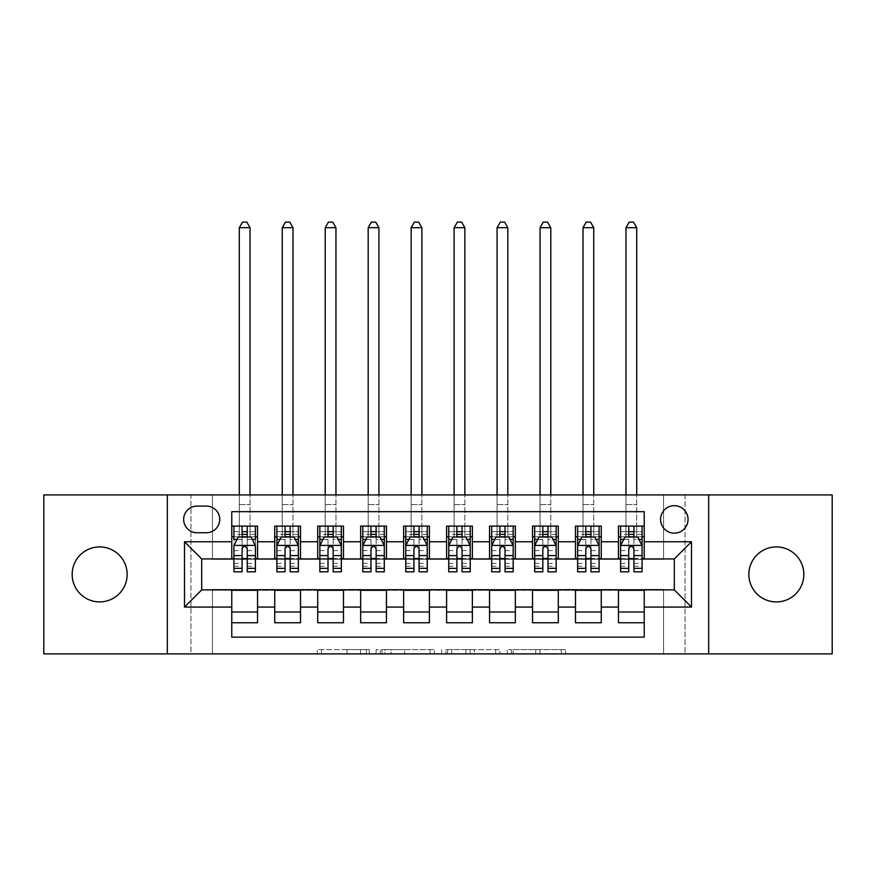 <?xml version="1.0" encoding="UTF-8"?>
<svg xmlns="http://www.w3.org/2000/svg" width="876" height="876" viewBox="0 0 876 876"><rect width="100%" height="100%" fill="white"/><g stroke="black" fill="none" stroke-linecap="round" stroke-linejoin="round"><path stroke-width="0.66" stroke-dasharray="4.38 3.29" d="M369.256 653.901L321.503 653.901L369.256 653.901L369.256 649.598L347.016 649.598L347.016 653.901L347.016 649.598L369.256 649.598L369.256 653.901L369.256 649.598L347.016 649.598L347.016 653.901L347.016 649.598L369.256 649.598L321.503 649.598L369.256 649.598M776.344 601.911A27.495 27.495 0 0 1 748.849 574.415A27.495 27.495 0 0 1 776.344 546.92A27.495 27.495 0 0 1 803.84 574.415A27.495 27.495 0 0 1 776.344 601.911M99.656 601.911A27.495 27.495 0 0 1 72.16 574.415A27.495 27.495 0 0 1 99.656 546.92A27.495 27.495 0 0 1 127.151 574.415A27.495 27.495 0 0 1 99.656 601.911M674.301 505.671A13.753 13.753 0 0 0 660.559 519.413A13.753 13.753 0 0 0 674.301 533.166A13.753 13.753 0 0 0 688.054 519.413A13.753 13.753 0 0 0 674.301 505.671M561.253 653.901L511.485 653.901L561.253 653.901L561.253 649.598L539.955 649.598L565.469 649.598L565.469 653.901L565.469 649.598L511.485 649.598L565.469 649.598L565.469 653.901L565.469 649.598L561.253 649.598L561.253 653.901M535.74 653.901L513.172 653.901L535.74 653.901L535.74 649.598L539.955 649.598L535.74 649.598L535.74 653.901L535.74 649.598L513.172 649.598L513.172 653.901L513.172 649.598L535.74 649.598L535.74 653.901M507.27 653.901L511.485 653.901L507.27 653.901L507.27 649.598L511.485 649.598L507.27 649.598L507.27 653.901M317.276 653.901L321.503 653.901L317.276 653.901L317.276 649.598L321.503 649.598L317.276 649.598L317.276 653.901M663.559 653.901L685.043 653.901L685.043 494.929L832.2 494.929L832.2 653.901L685.043 653.901L685.043 494.929L663.559 494.929L663.559 559.37L212.441 559.37L212.441 494.929L663.559 494.929L663.559 559.37L212.441 559.37L212.441 494.929L190.957 494.929L190.957 653.901L43.8 653.901L43.8 494.929L190.957 494.929L190.957 653.901L212.441 653.901L212.441 589.449L663.559 589.449L663.559 653.901L212.441 653.901L212.441 589.449L663.559 589.449L663.559 653.901M434.31 653.901L430.094 653.901L434.31 653.901L434.31 649.598L434.31 653.901M380.326 653.901L430.094 653.901L376.111 653.901L380.326 653.901L380.326 649.598L434.31 649.598L376.111 649.598L376.111 653.901L376.111 649.598L380.326 649.598L380.326 653.901M445.906 653.901L499.889 653.901L441.69 653.901L445.906 653.901L445.906 649.598L499.889 649.598L499.889 653.901L499.889 649.598L474.376 649.598L474.376 653.901M618.456 526.082L644.232 526.082L644.232 536.824L618.456 536.824L618.456 526.082M575.488 526.082L601.264 526.082L601.264 536.824L575.488 536.824L575.488 526.082M532.52 526.082L558.297 526.082L558.297 536.824L532.52 536.824L532.52 526.082M489.553 526.082L515.34 526.082L515.34 536.824L489.553 536.824L489.553 526.082M446.596 526.082L472.372 526.082L472.372 536.824L446.596 536.824L446.596 526.082M403.628 526.082L429.404 526.082L429.404 536.824L403.628 536.824L403.628 526.082M360.66 526.082L386.447 526.082L386.447 536.824L360.66 536.824L360.66 526.082M317.703 526.082L343.48 526.082L343.48 536.824L317.703 536.824L317.703 526.082M274.736 526.082L300.512 526.082L300.512 536.824L274.736 536.824L274.736 526.082M231.768 622.748L231.768 612.006L257.544 612.006L257.544 622.748L231.768 622.748L231.768 637.137L644.232 637.137L644.232 622.748L618.456 622.748L618.456 612.006L644.232 612.006L644.232 622.748M300.512 622.748L274.736 622.748L274.736 612.006L300.512 612.006L300.512 622.748M343.48 622.748L317.703 622.748L317.703 612.006L343.48 612.006L343.48 622.748M386.447 622.748L360.66 622.748L360.66 612.006L386.447 612.006L386.447 622.748M429.404 622.748L403.628 622.748L403.628 612.006L429.404 612.006L429.404 622.748M472.372 622.748L446.596 622.748L446.596 612.006L472.372 612.006L472.372 622.748M515.34 622.748L489.553 622.748L489.553 612.006L515.34 612.006L515.34 622.748M558.297 622.748L532.52 622.748L532.52 612.006L558.297 612.006L558.297 622.748M601.264 622.748L575.488 622.748L575.488 612.006L601.264 612.006L601.264 622.748M618.456 612.006L618.456 590.315L674.301 589.877L674.301 558.943L601.264 558.943L601.264 536.824M601.264 558.516L558.297 558.943L558.297 536.824M558.297 558.516L515.34 558.943L515.34 536.824M515.34 558.516L472.372 558.943L472.372 536.824M472.372 558.516L429.404 558.943L429.404 536.824M429.404 558.516L386.447 558.943L386.447 536.824M386.447 558.516L343.48 558.943L343.48 536.824M343.48 558.516L300.512 558.943L300.512 536.824M231.768 526.082L257.544 526.082L257.544 536.824L231.768 536.824L231.768 511.683L644.232 511.683L644.232 526.082M575.488 612.006L575.488 590.315L618.456 590.315M532.52 612.006L532.52 590.315L575.488 590.315M489.553 612.006L489.553 590.315L532.52 590.315M446.596 612.006L446.596 590.315L489.553 590.315M403.628 612.006L403.628 590.315L446.596 590.315M360.66 612.006L360.66 590.315L403.628 590.315M317.703 612.006L317.703 590.315L360.66 590.315M274.736 612.006L274.736 590.315L317.703 590.315M300.512 558.516L257.544 558.943L257.544 536.824M231.768 612.006L231.768 590.315L274.736 590.315M257.544 558.516L201.699 558.943L201.699 589.877L231.768 590.315M247.24 536.824L242.083 536.824M231.768 558.516L231.768 536.824M233.914 558.516L242.083 558.516M247.24 558.516L255.398 558.516M257.544 612.006L257.544 590.315M276.882 558.516L285.05 558.516M290.197 558.516L298.366 558.516M290.197 536.824L285.05 536.824M274.736 558.516L274.736 536.824M300.512 612.006L300.512 590.315M343.48 612.006L343.48 590.315M317.703 558.516L317.703 536.824M333.165 536.824L328.007 536.824M319.85 558.516L328.007 558.516M333.165 558.516L341.333 558.516M386.447 612.006L386.447 590.315M360.66 558.516L360.66 536.824M376.132 536.824L370.975 536.824M362.817 558.516L370.975 558.516M376.132 558.516L384.29 558.516M429.404 612.006L429.404 590.315M403.628 558.516L403.628 536.824M419.1 536.824L413.943 536.824M405.774 558.516L413.943 558.516M419.1 558.516L427.258 558.516M472.372 612.006L472.372 590.315M446.596 558.516L446.596 536.824M462.057 536.824L456.9 536.824M448.742 558.516L456.9 558.516M462.057 558.516L470.226 558.516M515.34 612.006L515.34 590.315M489.553 558.516L489.553 536.824M505.025 536.824L499.868 536.824M491.71 558.516L499.868 558.516M505.025 558.516L513.183 558.516M558.297 612.006L558.297 590.315M532.52 558.516L532.52 536.824M547.993 536.824L542.835 536.824M534.667 558.516L542.835 558.516M547.993 558.516L556.15 558.516M601.264 612.006L601.264 590.315M575.488 558.516L575.488 536.824M590.95 536.824L585.803 536.824M577.634 558.516L585.803 558.516M590.95 558.516L599.118 558.516M644.232 612.006L644.232 590.315M618.456 558.516L618.456 536.824M644.232 558.516L644.232 536.824M633.917 536.824L628.76 536.824M620.602 558.516L628.76 558.516M633.917 558.516L642.086 558.516M196.969 506.098A13.315 13.315 0 0 0 183.653 519.413A13.315 13.315 0 0 0 196.969 532.739L206.418 532.739A13.315 13.315 0 0 0 219.745 519.413A13.315 13.315 0 0 0 206.418 506.098L196.969 506.098M167.327 653.901L167.327 494.929M708.673 494.929L708.673 653.901M384.969 653.901L391.079 653.901L384.969 653.901L384.969 649.598L382.013 649.598L382.013 653.901L382.013 649.598L391.079 649.598L384.969 649.598L384.969 653.901M391.079 653.901L404.581 653.901L391.079 653.901L391.079 649.598L404.581 649.598L404.581 653.901L404.581 649.598L391.079 649.598L391.079 653.901M445.906 649.598L470.16 649.598L470.16 653.901L470.16 649.598L465.944 649.598L470.16 649.598L470.16 653.901L470.16 649.598L474.376 649.598M447.592 649.598L447.592 653.901L447.592 649.598M441.69 649.598L441.69 653.901L441.69 649.598M233.914 536.824L239.29 536.824L239.29 526.082L233.914 526.082L233.914 536.824L233.914 531.666L242.083 531.666L242.083 526.082L255.398 526.082L250.032 526.082L250.032 494.929M234.023 545.409L255.288 545.409L251.105 537.032L238.217 537.032L233.914 545.628L233.914 566.246L233.914 539.397M233.914 571.831L233.914 539.485L242.083 539.485L242.083 531.666M255.288 545.409L255.398 539.397M255.398 571.831L255.398 539.485L247.24 539.485L247.24 537.032L247.24 539.397L252.288 539.397M233.914 531.666L255.398 531.666L255.398 536.824L255.398 526.082M255.398 531.666L247.24 531.666L247.24 526.082L247.24 531.666M233.914 526.082L242.083 526.082M239.29 227.683L250.032 227.683L246.813 222.099L242.51 222.099L239.29 227.683L239.29 526.082L250.032 526.082L250.032 536.824L255.398 536.824M237.035 539.397L242.083 539.397L242.083 537.032M242.083 571.831L242.083 539.485M247.24 539.485L247.24 571.831M242.083 539.397L242.083 555.581M233.914 563.345L242.083 563.345L242.083 566.246L242.083 548.847C243.791 545.595 245.51 545.595 247.24 548.847L247.24 539.397M239.29 494.929L239.29 536.824L250.032 536.824L250.032 227.683M276.882 536.824L282.258 536.824L282.258 526.082L276.882 526.082L276.882 536.824L276.882 531.666L285.05 531.666L285.05 526.082L298.366 526.082L292.989 526.082L292.989 494.929M276.882 545.628L276.882 566.246L276.882 545.628L281.174 537.032L294.073 537.032L298.366 545.628L298.366 566.246L298.366 545.628M276.882 571.831L276.882 531.666L298.366 531.666L298.366 536.824L298.366 526.082M298.366 571.831L298.366 531.666L290.197 531.666L290.197 526.082M276.882 526.082L285.05 526.082M282.258 227.683L292.989 227.683L289.77 222.099L285.477 222.099L282.258 227.683L282.258 526.082L292.989 526.082L292.989 536.824L298.366 536.824M285.05 531.666L285.05 539.485L276.882 539.485M298.366 539.485L290.197 539.485L290.197 531.666M280.002 539.397L285.05 539.397L285.05 537.032M290.197 537.032L290.197 539.397L295.256 539.397M285.05 571.831L285.05 539.485M290.197 539.485L290.197 571.831M285.05 539.397L285.05 548.847C286.759 545.595 288.478 545.595 290.197 548.847L290.197 539.397M282.258 494.929L282.258 536.824L292.989 536.824L292.989 227.683M319.85 536.824L325.215 536.824L325.215 526.082L319.85 526.082L319.85 536.824L319.85 531.666L328.007 531.666L328.007 526.082L341.333 526.082L335.957 526.082L335.957 494.929M319.85 545.628L319.85 566.246L319.85 545.628L324.142 537.032L337.03 537.032L341.333 545.628L341.333 566.246L341.333 545.628M319.85 571.831L319.85 531.666L341.333 531.666L341.333 536.824L341.333 526.082M341.333 571.831L341.333 531.666L333.165 531.666L333.165 526.082M319.85 526.082L328.007 526.082M325.215 227.683L335.957 227.683L332.738 222.099L328.445 222.099L325.215 227.683L325.215 526.082L335.957 526.082L335.957 536.824L341.333 536.824M328.007 531.666L328.007 539.485L319.85 539.485M341.333 539.485L333.165 539.485L333.165 531.666M322.959 539.397L328.007 539.397L328.007 537.032M333.165 537.032L333.165 539.397L338.213 539.397M328.007 571.831L328.007 539.485M333.165 539.485L333.165 571.831M328.007 539.397L328.007 548.847C329.726 545.595 331.446 545.595 333.165 548.847L333.165 539.397M325.215 494.929L325.215 536.824L335.957 536.824L335.957 227.683M362.817 536.824L368.183 536.824L368.183 526.082L362.817 526.082L362.817 536.824L362.817 531.666L370.975 531.666L370.975 526.082L384.29 526.082L378.925 526.082L378.925 494.929M362.817 545.628L362.817 566.246L362.817 545.628L367.11 537.032L379.998 537.032L384.29 545.628L384.29 566.246L384.29 545.628M362.817 571.831L362.817 531.666L384.29 531.666L384.29 536.824L384.29 526.082M384.29 571.831L384.29 531.666L376.132 531.666L376.132 526.082M362.817 526.082L370.975 526.082M368.183 227.683L378.925 227.683L375.705 222.099L371.402 222.099L368.183 227.683L368.183 526.082L378.925 526.082L378.925 536.824L384.29 536.824M370.975 531.666L370.975 539.485L362.817 539.485M384.29 539.485L376.132 539.485L376.132 531.666M365.927 539.397L370.975 539.397L370.975 537.032M376.132 537.032L376.132 539.397L381.18 539.397M370.975 571.831L370.975 539.485M376.132 539.485L376.132 571.831M370.975 539.397L370.975 548.847C372.694 545.595 374.413 545.595 376.132 548.847L376.132 539.397M368.183 494.929L368.183 536.824L378.925 536.824L378.925 227.683M405.774 536.824L411.151 536.824L411.151 526.082L405.774 526.082L405.774 536.824L405.774 531.666L413.943 531.666L413.943 526.082L427.258 526.082L421.893 526.082L421.893 494.929M405.774 545.628L405.774 566.246L405.774 545.628L410.077 537.032L422.966 537.032L427.258 545.628L427.258 566.246L427.258 545.628M405.774 571.831L405.774 531.666L427.258 531.666L427.258 536.824L427.258 526.082M427.258 571.831L427.258 531.666L419.1 531.666L419.1 526.082M405.774 526.082L413.943 526.082M411.151 227.683L421.893 227.683L418.662 222.099L414.37 222.099L411.151 227.683L411.151 526.082L421.893 526.082L421.893 536.824L427.258 536.824M413.943 531.666L413.943 539.485L405.774 539.485M427.258 539.485L419.1 539.485L419.1 531.666M408.895 539.397L413.943 539.397L413.943 537.032M419.1 537.032L419.1 539.397L424.148 539.397M413.943 571.831L413.943 539.485M419.1 539.485L419.1 571.831M413.943 539.397L413.943 548.847C415.651 545.595 417.37 545.595 419.1 548.847L419.1 539.397M411.151 494.929L411.151 536.824L421.893 536.824L421.893 227.683M448.742 536.824L454.107 536.824L454.107 526.082L448.742 526.082L448.742 536.824L448.742 531.666L456.9 531.666L456.9 526.082L470.226 526.082L464.849 526.082L464.849 494.929M448.742 545.628L448.742 566.246L448.742 545.628L453.034 537.032L465.923 537.032L470.226 545.628L470.226 566.246L470.226 545.628M448.742 571.831L448.742 531.666L470.226 531.666L470.226 536.824L470.226 526.082M470.226 571.831L470.226 531.666L462.057 531.666L462.057 526.082M448.742 526.082L456.9 526.082M454.107 227.683L464.849 227.683L461.63 222.099L457.338 222.099L454.107 227.683L454.107 526.082L464.849 526.082L464.849 536.824L470.226 536.824M456.9 531.666L456.9 539.485L448.742 539.485M470.226 539.485L462.057 539.485L462.057 531.666M451.852 539.397L456.9 539.397L456.9 537.032M462.057 537.032L462.057 539.397L467.105 539.397M456.9 571.831L456.9 539.485M462.057 539.485L462.057 571.831M456.9 539.397L456.9 548.847C458.619 545.595 460.338 545.595 462.057 548.847L462.057 539.397M454.107 494.929L454.107 536.824L464.849 536.824L464.849 227.683M491.71 536.824L497.075 536.824L497.075 526.082L491.71 526.082L491.71 536.824L491.71 531.666L499.868 531.666L499.868 526.082L513.183 526.082L507.817 526.082L507.817 494.929M491.71 545.628L491.71 566.246L491.71 545.628L496.002 537.032L508.89 537.032L513.183 545.628L513.183 566.246L513.183 545.628M491.71 571.831L491.71 531.666L513.183 531.666L513.183 536.824L513.183 526.082M513.183 571.831L513.183 531.666L505.025 531.666L505.025 526.082M491.71 526.082L499.868 526.082M497.075 227.683L507.817 227.683L504.598 222.099L500.295 222.099L497.075 227.683L497.075 526.082L507.817 526.082L507.817 536.824L513.183 536.824M499.868 531.666L499.868 539.485L491.71 539.485M513.183 539.485L505.025 539.485L505.025 531.666M494.82 539.397L499.868 539.397L499.868 537.032M505.025 537.032L505.025 539.397L510.073 539.397M499.868 571.831L499.868 539.485M505.025 539.485L505.025 571.831M499.868 539.397L499.868 548.847C501.587 545.595 503.306 545.595 505.025 548.847L505.025 539.397M497.075 494.929L497.075 536.824L507.817 536.824L507.817 227.683M534.667 536.824L540.043 536.824L540.043 526.082L534.667 526.082L534.667 536.824L534.667 531.666L542.835 531.666L542.835 526.082L556.15 526.082L550.785 526.082L550.785 494.929M534.667 545.628L534.667 566.246L534.667 545.628L538.97 537.032L551.858 537.032L556.15 545.628L556.15 566.246L556.15 545.628M534.667 571.831L534.667 531.666L556.15 531.666L556.15 536.824L556.15 526.082M556.15 571.831L556.15 531.666L547.993 531.666L547.993 526.082M534.667 526.082L542.835 526.082M540.043 227.683L550.785 227.683L547.555 222.099L543.262 222.099L540.043 227.683L540.043 526.082L550.785 526.082L550.785 536.824L556.15 536.824M542.835 531.666L542.835 539.485L534.667 539.485M556.15 539.485L547.993 539.485L547.993 531.666M537.787 539.397L542.835 539.397L542.835 537.032M547.993 537.032L547.993 539.397L553.041 539.397M542.835 571.831L542.835 539.485M547.993 539.485L547.993 571.831M542.835 539.397L542.835 548.847C544.543 545.595 546.263 545.595 547.993 548.847L547.993 539.397M540.043 494.929L540.043 536.824L550.785 536.824L550.785 227.683M577.634 536.824L583.011 536.824L583.011 526.082L577.634 526.082L577.634 536.824L577.634 531.666L585.803 531.666L585.803 526.082L599.118 526.082L593.742 526.082L593.742 494.929M577.634 545.628L577.634 566.246L577.634 545.628L581.927 537.032L594.826 537.032L599.118 545.628L599.118 566.246L599.118 545.628M577.634 571.831L577.634 531.666L599.118 531.666L599.118 536.824L599.118 526.082M599.118 571.831L599.118 531.666L590.95 531.666L590.95 526.082M577.634 526.082L585.803 526.082M583.011 227.683L593.742 227.683L590.523 222.099L586.23 222.099L583.011 227.683L583.011 526.082L593.742 526.082L593.742 536.824L599.118 536.824M585.803 531.666L585.803 539.485L577.634 539.485M599.118 539.485L590.95 539.485L590.95 531.666M580.744 539.397L585.803 539.397L585.803 537.032M590.95 537.032L590.95 539.397L595.998 539.397M585.803 571.831L585.803 539.485M590.95 539.485L590.95 571.831M585.803 539.397L585.803 548.847C587.511 545.595 589.23 545.595 590.95 548.847L590.95 539.397M583.011 494.929L583.011 536.824L593.742 536.824L593.742 227.683M620.602 536.824L625.968 536.824L625.968 526.082L620.602 526.082L620.602 536.824L620.602 531.666L628.76 531.666L628.76 526.082L642.086 526.082L636.71 526.082L636.71 494.929M620.602 545.628L620.602 566.246L620.602 545.628L624.895 537.032L637.783 537.032L642.086 545.628L642.086 566.246L642.086 545.628M620.602 571.831L620.602 531.666L642.086 531.666L642.086 536.824L642.086 526.082M642.086 571.831L642.086 531.666L633.917 531.666L633.917 526.082M620.602 526.082L628.76 526.082M625.968 227.683L636.71 227.683L633.49 222.099L629.187 222.099L625.968 227.683L625.968 526.082L636.71 526.082L636.71 536.824L642.086 536.824M628.76 531.666L628.76 539.485L620.602 539.485M642.086 539.485L633.917 539.485L633.917 531.666M623.712 539.397L628.76 539.397L628.76 537.032M633.917 537.032L633.917 539.397L638.965 539.397M628.76 571.831L628.76 539.485M633.917 539.485L633.917 571.831M628.76 539.397L628.76 548.847C630.479 545.595 632.198 545.595 633.917 548.847L633.917 539.397M625.968 494.929L625.968 536.824L636.71 536.824L636.71 227.683M366.31 649.598L366.31 653.901L366.31 649.598M360.507 649.598L360.507 653.901L360.507 649.598M321.503 649.598L321.503 653.901L321.503 649.598M430.094 649.598L430.094 653.901L430.094 649.598M495.674 649.598L495.674 653.901L495.674 649.598M465.944 649.598L465.944 653.901L465.944 649.598M451.808 649.598L451.808 653.901L451.808 649.598M539.955 649.598L539.955 653.901L539.955 649.598M511.485 649.598L511.485 653.901L511.485 649.598M247.24 563.345L255.398 563.345M233.914 550.599L242.083 550.599M247.24 550.599L255.398 550.599M255.398 534.393L247.24 534.393M242.083 534.393L233.914 534.393M239.29 504.598L250.032 504.598L239.29 504.598M276.991 545.409L298.256 545.409M276.882 563.345L285.05 563.345M290.197 563.345L298.366 563.345M276.882 550.599L285.05 550.599M290.197 550.599L298.366 550.599M298.366 534.393L290.197 534.393M285.05 534.393L276.882 534.393M282.258 504.598L292.989 504.598L282.258 504.598M319.959 545.409L341.224 545.409M319.85 563.345L328.007 563.345M333.165 563.345L341.333 563.345M319.85 550.599L328.007 550.599M333.165 550.599L341.333 550.599M341.333 534.393L333.165 534.393M328.007 534.393L319.85 534.393M325.215 504.598L335.957 504.598L325.215 504.598M362.916 545.409L384.192 545.409M362.817 563.345L370.975 563.345M376.132 563.345L384.29 563.345M362.817 550.599L370.975 550.599M376.132 550.599L384.29 550.599M384.29 534.393L376.132 534.393M370.975 534.393L362.817 534.393M368.183 504.598L378.925 504.598L368.183 504.598M405.884 545.409L427.149 545.409M405.774 563.345L413.943 563.345M419.1 563.345L427.258 563.345M405.774 550.599L413.943 550.599M419.1 550.599L427.258 550.599M427.258 534.393L419.1 534.393M413.943 534.393L405.774 534.393M411.151 504.598L421.893 504.598L411.151 504.598M448.851 545.409L470.116 545.409M448.742 563.345L456.9 563.345M462.057 563.345L470.226 563.345M448.742 550.599L456.9 550.599M462.057 550.599L470.226 550.599M470.226 534.393L462.057 534.393M456.9 534.393L448.742 534.393M454.107 504.598L464.849 504.598L454.107 504.598M491.808 545.409L513.084 545.409M491.71 563.345L499.868 563.345M505.025 563.345L513.183 563.345M491.71 550.599L499.868 550.599M505.025 550.599L513.183 550.599M513.183 534.393L505.025 534.393M499.868 534.393L491.71 534.393M497.075 504.598L507.817 504.598L497.075 504.598M534.776 545.409L556.041 545.409M534.667 563.345L542.835 563.345M547.993 563.345L556.15 563.345M534.667 550.599L542.835 550.599M547.993 550.599L556.15 550.599M556.15 534.393L547.993 534.393M542.835 534.393L534.667 534.393M540.043 504.598L550.785 504.598L540.043 504.598M577.744 545.409L599.009 545.409M577.634 563.345L585.803 563.345M590.95 563.345L599.118 563.345M577.634 550.599L585.803 550.599M590.95 550.599L599.118 550.599M599.118 534.393L590.95 534.393M585.803 534.393L577.634 534.393M583.011 504.598L593.742 504.598L583.011 504.598M620.712 545.409L641.977 545.409M620.602 563.345L628.76 563.345M633.917 563.345L642.086 563.345M620.602 550.599L628.76 550.599M633.917 550.599L642.086 550.599M642.086 534.393L633.917 534.393M628.76 534.393L620.602 534.393M625.968 504.598L636.71 504.598L625.968 504.598M233.914 566.246L242.083 566.246M247.24 566.246L255.398 566.246M276.882 566.246L285.05 566.246M290.197 566.246L298.366 566.246M319.85 566.246L328.007 566.246M333.165 566.246L341.333 566.246M362.817 566.246L370.975 566.246M376.132 566.246L384.29 566.246M405.774 566.246L413.943 566.246M419.1 566.246L427.258 566.246M448.742 566.246L456.9 566.246M462.057 566.246L470.226 566.246M491.71 566.246L499.868 566.246M505.025 566.246L513.183 566.246M534.667 566.246L542.835 566.246M547.993 566.246L556.15 566.246M577.634 566.246L585.803 566.246M590.95 566.246L599.118 566.246M620.602 566.246L628.76 566.246M633.917 566.246L642.086 566.246"/><path stroke-width="1.31" d="M776.344 546.92A27.495 27.495 0 0 0 748.849 574.415A27.495 27.495 0 0 0 776.344 601.911A27.495 27.495 0 0 0 803.84 574.415A27.495 27.495 0 0 0 776.344 546.92M99.656 546.92A27.495 27.495 0 0 0 72.16 574.415A27.495 27.495 0 0 0 99.656 601.911A27.495 27.495 0 0 0 127.151 574.415A27.495 27.495 0 0 0 99.656 546.92M674.301 505.671A13.753 13.753 0 0 0 660.559 519.413A13.753 13.753 0 0 0 674.301 533.166A13.753 13.753 0 0 0 688.054 519.413A13.753 13.753 0 0 0 674.301 505.671M708.673 653.901L832.2 653.901L832.2 494.929L708.673 494.929L708.673 653.901L167.327 653.901L167.327 494.929L43.8 494.929L43.8 653.901L167.327 653.901M644.232 526.082L618.456 526.082L618.456 541.762L601.264 541.762L601.264 558.943L618.456 558.943L618.456 541.762M601.264 541.762L601.264 526.082L575.488 526.082L575.488 541.762L558.297 541.762L558.297 558.943L575.488 558.943L575.488 541.762M558.297 541.762L558.297 526.082L532.52 526.082L532.52 541.762L515.34 541.762L515.34 558.943L532.52 558.943L532.52 541.762M515.34 541.762L515.34 526.082L489.553 526.082L489.553 541.762L472.372 541.762L472.372 558.943L489.553 558.943L489.553 541.762M472.372 541.762L472.372 526.082L446.596 526.082L446.596 541.762L429.404 541.762L429.404 558.943L446.596 558.943L446.596 541.762M429.404 541.762L429.404 526.082L403.628 526.082L403.628 541.762L386.447 541.762L386.447 558.943L403.628 558.943L403.628 541.762M386.447 541.762L386.447 526.082L360.66 526.082L360.66 541.762L343.48 541.762L343.48 558.943L360.66 558.943L360.66 541.762M343.48 541.762L343.48 526.082L317.703 526.082L317.703 541.762L300.512 541.762L300.512 558.943L317.703 558.943L317.703 541.762M300.512 541.762L300.512 526.082L274.736 526.082L274.736 558.943L257.544 558.943L257.544 526.082L231.768 526.082M231.768 622.748L257.544 622.748L257.544 589.877L274.736 589.877L274.736 622.748L300.512 622.748L300.512 589.877L317.703 589.877L317.703 607.068L300.512 607.068M317.703 607.068L317.703 622.748L343.48 622.748L343.48 589.877L360.66 589.877L360.66 607.068L343.48 607.068M360.66 607.068L360.66 622.748L386.447 622.748L386.447 589.877L403.628 589.877L403.628 607.068L386.447 607.068M403.628 607.068L403.628 622.748L429.404 622.748L429.404 589.877L446.596 589.877L446.596 607.068L429.404 607.068M446.596 607.068L446.596 622.748L472.372 622.748L472.372 589.877L489.553 589.877L489.553 607.068L472.372 607.068M489.553 607.068L489.553 622.748L515.34 622.748L515.34 589.877L532.52 589.877L532.52 607.068L515.34 607.068M532.52 607.068L532.52 622.748L558.297 622.748L558.297 589.877L575.488 589.877L575.488 607.068L558.297 607.068M575.488 607.068L575.488 622.748L601.264 622.748L601.264 589.877L618.456 589.877L618.456 607.068L601.264 607.068M196.969 532.739L206.418 532.739A13.315 13.315 0 0 0 219.745 519.413A13.315 13.315 0 0 0 206.418 506.098L196.969 506.098A13.315 13.315 0 0 0 183.653 519.413A13.315 13.315 0 0 0 196.969 532.739M708.673 494.929L167.327 494.929M644.232 541.762L644.232 511.683L231.768 511.683L231.768 558.943L201.699 558.943L201.699 589.877L231.768 589.877L231.768 637.137L644.232 637.137L644.232 589.877L674.301 589.877L674.301 558.943L644.232 558.943L644.232 541.762L691.492 541.762L691.492 607.068L644.232 607.068M231.768 607.068L184.507 607.068L184.507 541.762L231.768 541.762M618.456 607.068L618.456 622.748L644.232 622.748M231.768 536.824L233.914 536.824M242.083 536.824L247.24 536.824M255.398 536.824L257.544 536.824M231.768 558.516L233.914 558.516M242.083 558.516L247.24 558.516M255.398 558.516L257.544 558.516M231.768 590.315L257.544 590.315M231.768 612.006L257.544 612.006M274.736 558.516L276.882 558.516M285.05 558.516L290.197 558.516M298.366 558.516L300.512 558.516M274.736 536.824L276.882 536.824M285.05 536.824L290.197 536.824M298.366 536.824L300.512 536.824M274.736 590.315L300.512 590.315M274.736 612.006L300.512 612.006M317.703 590.315L343.48 590.315M317.703 612.006L343.48 612.006M317.703 536.824L319.85 536.824M328.007 536.824L333.165 536.824M341.333 536.824L343.48 536.824M317.703 558.516L319.85 558.516M328.007 558.516L333.165 558.516M341.333 558.516L343.48 558.516M360.66 590.315L386.447 590.315M360.66 612.006L386.447 612.006M360.66 536.824L362.817 536.824M370.975 536.824L376.132 536.824M384.29 536.824L386.447 536.824M360.66 558.516L362.817 558.516M370.975 558.516L376.132 558.516M384.29 558.516L386.447 558.516M403.628 590.315L429.404 590.315M403.628 612.006L429.404 612.006M403.628 536.824L405.774 536.824M413.943 536.824L419.1 536.824M427.258 536.824L429.404 536.824M403.628 558.516L405.774 558.516M413.943 558.516L419.1 558.516M427.258 558.516L429.404 558.516M446.596 590.315L472.372 590.315M446.596 612.006L472.372 612.006M446.596 536.824L448.742 536.824M456.9 536.824L462.057 536.824M470.226 536.824L472.372 536.824M446.596 558.516L448.742 558.516M456.9 558.516L462.057 558.516M470.226 558.516L472.372 558.516M489.553 590.315L515.34 590.315M489.553 612.006L515.34 612.006M489.553 536.824L491.71 536.824M499.868 536.824L505.025 536.824M513.183 536.824L515.34 536.824M489.553 558.516L491.71 558.516M499.868 558.516L505.025 558.516M513.183 558.516L515.34 558.516M532.52 590.315L558.297 590.315M532.52 612.006L558.297 612.006M532.52 536.824L534.667 536.824M542.835 536.824L547.993 536.824M556.15 536.824L558.297 536.824M532.52 558.516L534.667 558.516M542.835 558.516L547.993 558.516M556.15 558.516L558.297 558.516M575.488 590.315L601.264 590.315M575.488 612.006L601.264 612.006M575.488 536.824L577.634 536.824M585.803 536.824L590.95 536.824M599.118 536.824L601.264 536.824M575.488 558.516L577.634 558.516M585.803 558.516L590.95 558.516M599.118 558.516L601.264 558.516M618.456 590.315L644.232 590.315M618.456 612.006L644.232 612.006M618.456 536.824L620.602 536.824M628.76 536.824L633.917 536.824M642.086 536.824L644.232 536.824M618.456 558.516L620.602 558.516M628.76 558.516L633.917 558.516M642.086 558.516L644.232 558.516M201.699 558.943L184.507 541.762M201.699 589.877L184.507 607.068M691.492 541.762L674.301 558.943M691.492 607.068L674.301 589.877M247.24 526.082L247.24 537.032L247.24 531.666L242.083 531.666M255.398 568.338L247.24 568.338L247.24 571.831L255.398 571.831L255.398 545.628L251.105 537.032L238.217 537.032L233.914 545.628L233.914 571.831L242.083 571.831L242.083 568.338L233.914 568.338M237.035 539.397L233.914 539.397L233.914 526.082M233.914 539.485L233.914 531.666M255.398 539.485L255.398 531.666M252.288 539.397L255.398 539.397L255.398 526.082M242.083 537.032L242.083 526.082M247.24 568.338L247.24 548.847C245.521 545.54 243.802 545.54 242.083 548.847L242.083 563.345M233.914 555.581L242.083 555.581L242.083 568.338M250.032 494.929L250.032 227.683L239.29 227.683L239.29 494.929M239.29 227.683L242.51 222.099L246.813 222.099L250.032 227.683M290.197 531.666L285.05 531.666M298.366 568.338L290.197 568.338L290.197 571.831L298.366 571.831L298.366 545.628L294.073 537.032L281.174 537.032L276.882 545.628L276.882 571.831L285.05 571.831L285.05 568.338L276.882 568.338M276.882 545.628L276.882 526.082M298.366 545.628L298.366 526.082M285.05 537.032L285.05 526.082M290.197 526.082L290.197 537.032M290.197 568.338L290.197 548.847C288.489 545.54 286.77 545.54 285.05 548.847L285.05 568.338M292.989 494.929L292.989 227.683L282.258 227.683L282.258 494.929M282.258 227.683L285.477 222.099L289.77 222.099L292.989 227.683M333.165 531.666L328.007 531.666M341.333 568.338L333.165 568.338L333.165 571.831L341.333 571.831L341.333 545.628L337.03 537.032L324.142 537.032L319.85 545.628L319.85 571.831L328.007 571.831L328.007 568.338L319.85 568.338M319.85 545.628L319.85 526.082M341.333 545.628L341.333 526.082M328.007 537.032L328.007 526.082M333.165 526.082L333.165 537.032M333.165 568.338L333.165 548.847C331.446 545.54 329.726 545.54 328.007 548.847L328.007 568.338M335.957 494.929L335.957 227.683L325.215 227.683L325.215 494.929M325.215 227.683L328.445 222.099L332.738 222.099L335.957 227.683M376.132 531.666L370.975 531.666M384.29 568.338L376.132 568.338L376.132 571.831L384.29 571.831L384.29 545.628L379.998 537.032L367.11 537.032L362.817 545.628L362.817 571.831L370.975 571.831L370.975 568.338L362.817 568.338M362.817 545.628L362.817 526.082M384.29 545.628L384.29 526.082M370.975 537.032L370.975 526.082M376.132 526.082L376.132 537.032M376.132 568.338L376.132 548.847C374.413 545.54 372.694 545.54 370.975 548.847L370.975 568.338M378.925 494.929L378.925 227.683L368.183 227.683L368.183 494.929M368.183 227.683L371.402 222.099L375.705 222.099L378.925 227.683M419.1 531.666L413.943 531.666M427.258 568.338L419.1 568.338L419.1 571.831L427.258 571.831L427.258 545.628L422.966 537.032L410.077 537.032L405.774 545.628L405.774 571.831L413.943 571.831L413.943 568.338L405.774 568.338M405.774 545.628L405.774 526.082M427.258 545.628L427.258 526.082M413.943 537.032L413.943 526.082M419.1 526.082L419.1 537.032M419.1 568.338L419.1 548.847C417.381 545.54 415.662 545.54 413.943 548.847L413.943 568.338M421.893 494.929L421.893 227.683L411.151 227.683L411.151 494.929M411.151 227.683L414.37 222.099L418.662 222.099L421.893 227.683M462.057 531.666L456.9 531.666M470.226 568.338L462.057 568.338L462.057 571.831L470.226 571.831L470.226 545.628L465.923 537.032L453.034 537.032L448.742 545.628L448.742 571.831L456.9 571.831L456.9 568.338L448.742 568.338M448.742 545.628L448.742 526.082M470.226 545.628L470.226 526.082M456.9 537.032L456.9 526.082M462.057 526.082L462.057 537.032M462.057 568.338L462.057 548.847C460.349 545.54 458.63 545.54 456.9 548.847L456.9 568.338M464.849 494.929L464.849 227.683L454.107 227.683L454.107 494.929M454.107 227.683L457.338 222.099L461.63 222.099L464.849 227.683M505.025 531.666L499.868 531.666M513.183 568.338L505.025 568.338L505.025 571.831L513.183 571.831L513.183 545.628L508.89 537.032L496.002 537.032L491.71 545.628L491.71 571.831L499.868 571.831L499.868 568.338L491.71 568.338M491.71 545.628L491.71 526.082M513.183 545.628L513.183 526.082M499.868 537.032L499.868 526.082M505.025 526.082L505.025 537.032M505.025 568.338L505.025 548.847C503.306 545.54 501.587 545.54 499.868 548.847L499.868 568.338M507.817 494.929L507.817 227.683L497.075 227.683L497.075 494.929M497.075 227.683L500.295 222.099L504.598 222.099L507.817 227.683M547.993 531.666L542.835 531.666M556.15 568.338L547.993 568.338L547.993 571.831L556.15 571.831L556.15 545.628L551.858 537.032L538.97 537.032L534.667 545.628L534.667 571.831L542.835 571.831L542.835 568.338L534.667 568.338M534.667 545.628L534.667 526.082M556.15 545.628L556.15 526.082M542.835 537.032L542.835 526.082M547.993 526.082L547.993 537.032M547.993 568.338L547.993 548.847C546.274 545.54 544.554 545.54 542.835 548.847L542.835 568.338M550.785 494.929L550.785 227.683L540.043 227.683L540.043 494.929M540.043 227.683L543.262 222.099L547.555 222.099L550.785 227.683M590.95 531.666L585.803 531.666M599.118 568.338L590.95 568.338L590.95 571.831L599.118 571.831L599.118 545.628L594.826 537.032L581.927 537.032L577.634 545.628L577.634 571.831L585.803 571.831L585.803 568.338L577.634 568.338M577.634 545.628L577.634 526.082M599.118 545.628L599.118 526.082M585.803 537.032L585.803 526.082M590.95 526.082L590.95 537.032M590.95 568.338L590.95 548.847C589.241 545.54 587.522 545.54 585.803 548.847L585.803 568.338M593.742 494.929L593.742 227.683L583.011 227.683L583.011 494.929M583.011 227.683L586.23 222.099L590.523 222.099L593.742 227.683M633.917 531.666L628.76 531.666M642.086 568.338L633.917 568.338L633.917 571.831L642.086 571.831L642.086 545.628L637.783 537.032L624.895 537.032L620.602 545.628L620.602 571.831L628.76 571.831L628.76 568.338L620.602 568.338M620.602 545.628L620.602 526.082M642.086 545.628L642.086 526.082M628.76 537.032L628.76 526.082M633.917 526.082L633.917 537.032M633.917 568.338L633.917 548.847C632.198 545.54 630.479 545.54 628.76 548.847L628.76 568.338M636.71 494.929L636.71 227.683L625.968 227.683L625.968 494.929M625.968 227.683L629.187 222.099L633.49 222.099L636.71 227.683M274.736 607.068L257.544 607.068M274.736 541.762L257.544 541.762M255.288 545.409L234.023 545.409M255.398 555.581L247.24 555.581M247.24 534.393L242.083 534.393M298.256 545.409L276.991 545.409M276.882 539.397L280.002 539.397M295.256 539.397L298.366 539.397M285.05 555.581L276.882 555.581M298.366 555.581L290.197 555.581M290.197 534.393L285.05 534.393M341.224 545.409L319.959 545.409M319.85 539.397L322.959 539.397M338.213 539.397L341.333 539.397M328.007 555.581L319.85 555.581M341.333 555.581L333.165 555.581M333.165 534.393L328.007 534.393M384.192 545.409L362.916 545.409M362.817 539.397L365.927 539.397M381.18 539.397L384.29 539.397M370.975 555.581L362.817 555.581M384.29 555.581L376.132 555.581M376.132 534.393L370.975 534.393M427.149 545.409L405.884 545.409M405.774 539.397L408.895 539.397M424.148 539.397L427.258 539.397M413.943 555.581L405.774 555.581M427.258 555.581L419.1 555.581M419.1 534.393L413.943 534.393M470.116 545.409L448.851 545.409M448.742 539.397L451.852 539.397M467.105 539.397L470.226 539.397M456.9 555.581L448.742 555.581M470.226 555.581L462.057 555.581M462.057 534.393L456.9 534.393M513.084 545.409L491.808 545.409M491.71 539.397L494.82 539.397M510.073 539.397L513.183 539.397M499.868 555.581L491.71 555.581M513.183 555.581L505.025 555.581M505.025 534.393L499.868 534.393M556.041 545.409L534.776 545.409M534.667 539.397L537.787 539.397M553.041 539.397L556.15 539.397M542.835 555.581L534.667 555.581M556.15 555.581L547.993 555.581M547.993 534.393L542.835 534.393M599.009 545.409L577.744 545.409M577.634 539.397L580.744 539.397M595.998 539.397L599.118 539.397M585.803 555.581L577.634 555.581M599.118 555.581L590.95 555.581M590.95 534.393L585.803 534.393M641.977 545.409L620.712 545.409M620.602 539.397L623.712 539.397M638.965 539.397L642.086 539.397M628.76 555.581L620.602 555.581M642.086 555.581L633.917 555.581M633.917 534.393L628.76 534.393"/></g></svg>
